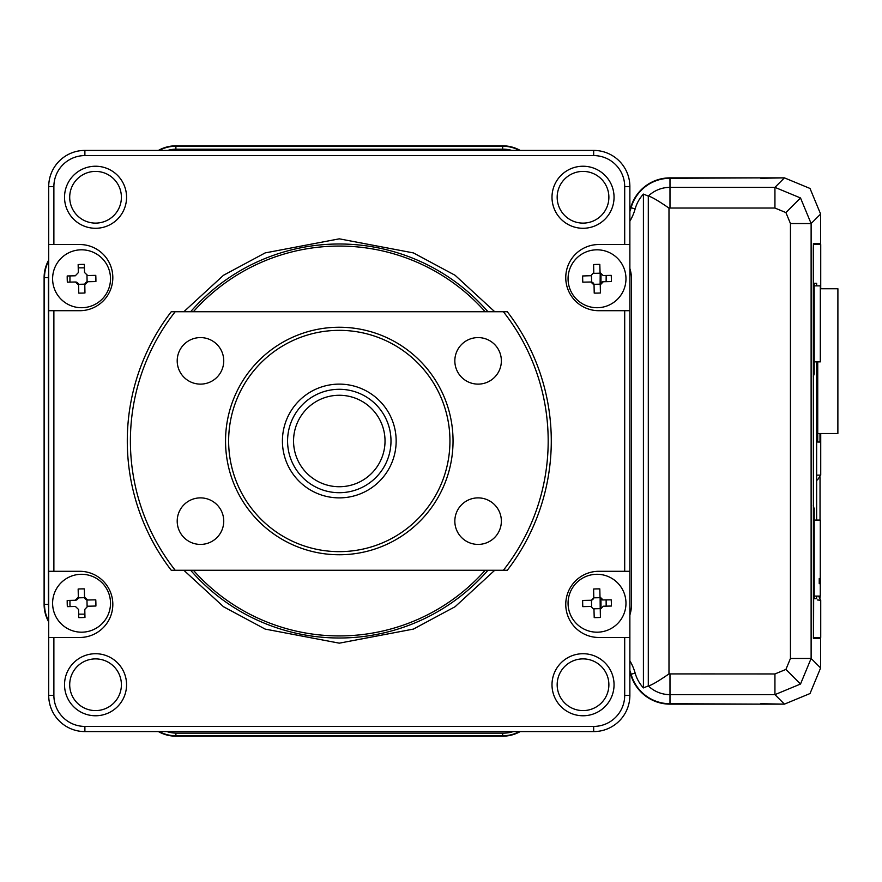 <?xml version="1.0" encoding="UTF-8"?>
<svg xmlns="http://www.w3.org/2000/svg" width="882" height="882" viewBox="0 0 882 882"><rect width="100%" height="100%" fill="white"/><g stroke="black" fill="none" stroke-linecap="round" stroke-linejoin="round"><path stroke-width="1.32" d="M819.323 637.477L819.378 638.513M819.378 243.487L819.323 244.523M600.124 597.809L600.201 608.657M606.121 599.947L606.166 606.143M760.736 703.946L763.272 703.946M763.272 178.054L760.736 178.054M600.201 273.552L600.124 284.18M606.166 275.46L606.121 281.667M820.613 667.95L820.613 638.513L813.436 638.513L820.613 638.513L820.613 667.95L810.018 693.539L820.613 667.95L811.12 658.457L800.514 684.035L774.936 694.641L784.429 704.134L810.018 693.539L784.429 704.134L669.989 704.134A40.793 40.793 0 0 1 630.718 674.355A47.066 47.066 0 0 0 629.869 671.665M520.193 731.586A35.622 35.622 0 0 1 502.674 736.183L175.893 736.183A35.622 35.622 0 0 1 158.385 731.586M48.708 621.909A35.622 35.622 0 0 1 44.1 604.391L44.1 277.61A35.622 35.622 0 0 1 48.708 260.091M158.385 150.414A35.622 35.622 0 0 1 175.893 145.817L502.674 145.817A35.622 35.622 0 0 1 520.193 150.414M760.736 178.274L784.429 177.866L810.018 188.461L820.613 214.05L810.018 188.461L784.429 177.866L669.989 177.866A40.793 40.793 0 0 0 630.718 207.645A47.066 47.066 0 0 1 629.869 210.335M820.613 243.487L820.613 214.05L820.613 243.487L813.436 243.487L813.303 248.658L813.436 638.513M784.429 704.134L760.736 703.726M78.222 267.952A9.779 9.779 0 0 1 79.722 267.841L84.429 267.841M69.954 282.108L69.954 277.61A9.779 9.779 0 0 1 70.108 275.901M70.207 606.584A9.779 9.779 0 0 1 69.954 604.391L69.954 600.377M84.892 614.159L79.722 614.159A9.779 9.779 0 0 1 78.685 614.104M816.644 285.856L816.644 283.298L814.196 283.298L814.196 373.781L813.369 374.442L813.568 244.523L820.734 244.523L820.734 288.745M816.644 283.298L814.196 283.298M816.644 598.702L814.196 598.702L816.644 598.702L816.644 596.089M816.644 520.082L816.644 361.863M813.303 505.849A5.171 5.171 90 0 1 813.877 508.219L813.303 505.32M814.196 508.219L814.196 598.702M813.303 376.68L814.196 373.781M813.303 376.151A5.171 5.171 -90 0 0 813.877 373.781M817.515 479.918L820.734 475.122L817.515 475.122M819.532 244.523L813.568 244.523M817.515 599.981L820.734 600.256L820.734 637.477L813.358 637.477L819.532 637.477M820.734 433.525L820.734 475.122M820.734 600.256L818.628 596.089M817.735 361.863L817.735 442.036L819.995 442.036L817.735 442.036M819.995 442.036L819.995 433.525M813.568 637.477L813.877 508.219M820.304 361.863L814.196 361.863L820.304 361.863L820.326 285.856L814.196 285.856M820.282 520.082L814.196 520.082L820.282 520.082L820.271 596.089L814.196 596.089M820.271 583.675L819.235 583.675L819.235 578.504L820.271 578.504M817.735 433.525L837.878 433.525L837.9 288.745L820.315 288.745M487.944 570.268A196.995 196.995 0 0 1 190.633 570.268M190.633 311.732A196.995 196.995 0 0 1 487.944 311.732M485.188 570.268A194.933 194.933 0 0 1 193.379 570.268M193.379 311.732A194.933 194.933 0 0 1 485.188 311.732M95.554 710.594A25.854 25.854 0 0 0 121.396 684.741A25.854 25.854 0 0 0 95.554 658.887A25.854 25.854 0 0 0 69.7 684.741A25.854 25.854 0 0 0 95.554 710.594M95.554 715.765A31.024 31.024 0 0 0 126.567 684.741A31.024 31.024 0 0 0 95.554 653.716A31.024 31.024 0 0 0 64.529 684.741A31.024 31.024 0 0 0 95.554 715.765M95.554 223.113A25.854 25.854 0 0 0 121.396 197.259A25.854 25.854 0 0 0 95.554 171.406A25.854 25.854 0 0 0 69.7 197.259A25.854 25.854 0 0 0 95.554 223.113M95.554 228.284A31.024 31.024 0 0 0 126.567 197.259A31.024 31.024 0 0 0 95.554 166.235A31.024 31.024 0 0 0 64.529 197.259A31.024 31.024 0 0 0 95.554 228.284M583.024 223.113A25.854 25.854 0 0 0 608.878 197.259A25.854 25.854 0 0 0 583.024 171.406A25.854 25.854 0 0 0 557.17 197.259A25.854 25.854 0 0 0 583.024 223.113M583.024 228.284A31.024 31.024 0 0 0 614.048 197.259A31.024 31.024 0 0 0 583.024 166.235A31.024 31.024 0 0 0 552 197.259A31.024 31.024 0 0 0 583.024 228.284M583.024 715.765A31.024 31.024 0 0 0 614.048 684.741A31.024 31.024 0 0 0 583.024 653.716A31.024 31.024 0 0 0 552 684.741A31.024 31.024 0 0 0 583.024 715.765M583.024 710.594A25.854 25.854 0 0 0 608.878 684.741A25.854 25.854 0 0 0 583.024 658.887A25.854 25.854 0 0 0 557.17 684.741A25.854 25.854 0 0 0 583.024 710.594M820.613 214.05L811.12 223.543L790.448 223.543L790.448 658.457L811.12 658.457L811.12 223.543L800.514 197.965L785.906 212.573L790.448 223.543M763.272 177.866L669.989 178.274L669.989 187.359L774.936 187.359L774.936 208.042L785.906 212.573M784.429 177.866L774.936 187.359L800.514 197.965M624.699 637.477L624.699 695.391A31.024 31.024 0 0 1 593.674 726.415L84.892 726.415A31.024 31.024 0 0 1 53.879 695.391L53.879 637.477L79.722 637.477A33.086 33.086 0 0 0 112.819 604.391A33.086 33.086 0 0 0 79.722 571.293L53.879 571.293L53.879 310.707L79.722 310.707A33.086 33.086 0 0 0 112.819 277.61A33.086 33.086 0 0 0 79.722 244.523L53.879 244.523L53.879 186.609A31.024 31.024 0 0 1 84.892 155.585L593.674 155.585A31.024 31.024 0 0 1 624.699 186.609L624.699 244.523L598.845 244.523A33.086 33.086 0 0 0 565.759 277.61A33.086 33.086 0 0 0 598.845 310.707L624.699 310.707L624.699 571.293L598.845 571.293A33.086 33.086 0 0 0 565.759 604.391A33.086 33.086 0 0 0 598.845 637.477L629.869 637.477L629.869 571.293L624.699 571.293M624.699 310.707L629.869 310.707L629.869 571.293M629.869 637.477L629.869 695.391L624.699 695.391M53.879 244.523L48.708 244.523L48.708 186.609L53.879 186.609M511.825 150.414A31.024 31.024 0 0 0 503.137 149.179A31.024 31.024 0 0 1 511.825 150.414M167.679 150.414A31.024 31.024 0 0 1 176.367 149.179L503.137 149.179M48.389 603.927A31.024 31.024 0 0 0 48.708 608.304A31.024 31.024 0 0 1 48.389 603.927L48.389 277.146A31.024 31.024 0 0 1 48.708 272.77M629.869 221.228A51.663 51.663 0 0 0 635.15 208.891A36.195 36.195 0 0 1 643.419 194.095L643.419 687.905A36.195 36.195 0 0 1 635.15 673.109A51.663 51.663 0 0 0 629.869 660.772M629.869 211.537A47.474 47.474 0 0 0 631.104 207.755L635.15 208.891M159.223 150.414A35.225 35.225 0 0 1 175.893 146.225L502.674 146.225A35.225 35.225 0 0 1 519.355 150.414M48.708 621.06A35.225 35.225 0 0 1 44.508 604.391L44.508 277.61A35.225 35.225 0 0 1 48.708 260.94M519.355 731.586A35.225 35.225 0 0 1 502.674 735.775L175.893 735.775A35.225 35.225 0 0 1 159.223 731.586M643.419 194.095L648.303 196.091C650.971 196.465 657.862 200.457 668.986 208.086L668.986 673.914L774.936 673.958L774.936 694.641L669.989 694.641L669.989 703.726A40.396 40.396 0 0 1 631.104 674.245A47.474 47.474 0 0 0 629.869 670.463M629.869 614.974A31.796 31.796 0 0 0 631.424 605.162L631.424 278.392A31.796 31.796 0 0 0 630.156 269.495A31.024 31.024 0 0 0 629.869 268.459A31.024 31.024 0 0 1 630.156 269.495M166.863 731.586A31.796 31.796 0 0 0 176.676 733.129L503.446 733.129A31.796 31.796 0 0 0 513.258 731.586M53.879 695.391L48.708 695.391A36.195 36.195 0 0 0 84.892 731.586L84.892 726.415M48.708 695.391L48.708 637.477L53.879 637.477M53.879 571.293L48.708 571.293L48.708 637.477M48.708 571.293L48.708 310.707L53.879 310.707M48.708 244.523L48.708 310.707M84.892 155.585L84.892 150.414A36.195 36.195 0 0 0 48.708 186.609M84.892 150.414L593.674 150.414L593.674 155.585M624.699 186.609L629.869 186.609A36.195 36.195 0 0 0 593.674 150.414M629.869 186.609L629.869 244.523L624.699 244.523M629.869 310.707L629.869 244.523M593.674 726.415L593.674 731.586A36.195 36.195 0 0 0 629.869 695.391M593.674 731.586L84.892 731.586M668.986 673.914C657.862 681.543 650.971 685.534 648.303 685.909L643.419 687.905M669.989 703.726L763.272 704.134M669.989 178.274A40.396 40.396 0 0 0 631.104 207.755M84.959 617.466A50.197 25.093 178.8 0 1 81.861 617.576A50.197 25.093 178.8 0 1 78.752 617.598L78.586 609.506L75.422 606.474L67.33 606.64A50.197 25.093 -91.2 0 1 67.197 600.444L75.29 600.267L78.322 597.103L78.156 589.011A50.197 25.093 -1.2 0 1 81.254 588.9A50.197 25.093 -1.2 0 1 84.352 588.889L84.529 596.971L87.693 600.003L95.774 599.837A50.197 25.093 88.8 0 1 95.906 606.033L87.825 606.21L84.793 609.374L84.959 617.466M110.504 602.627A28.952 28.952 0 0 1 82.169 632.185A28.952 28.952 0 0 1 52.611 603.85A28.952 28.952 0 0 1 80.946 574.292A28.952 28.952 0 0 1 110.504 602.627M78.322 597.103L78.255 597.831L84.628 597.687L84.529 596.971M78.255 597.831A3.098 3.098 0 0 1 76.006 600.168L75.29 600.267M87.693 600.003L86.965 599.936A3.098 3.098 0 0 1 84.628 597.687M86.965 599.936L87.109 606.309L87.825 606.21M84.959 292.989A50.197 25.093 178.8 0 1 81.861 293.1A50.197 25.093 178.8 0 1 78.752 293.111L78.586 285.029L75.422 281.997L67.33 282.163A50.197 25.093 -91.2 0 1 67.197 275.967L75.29 275.79L78.322 272.626L78.156 264.534A50.197 25.093 -1.2 0 1 81.254 264.424A50.197 25.093 -1.2 0 1 84.352 264.402L84.529 272.494L87.693 275.526L95.774 275.36A50.197 25.093 88.8 0 1 95.906 281.556L87.825 281.733L84.793 284.897L84.959 292.989M110.504 278.15A28.952 28.952 0 0 1 82.169 307.708A28.952 28.952 0 0 1 52.611 279.374A28.952 28.952 0 0 1 80.946 249.815A28.952 28.952 0 0 1 110.504 278.15M87.693 275.526L86.965 275.46L87.109 281.832L87.825 281.733M75.422 281.997L76.139 282.064A3.098 3.098 0 0 1 78.487 284.313L78.586 285.029M84.793 284.897L84.859 284.169L78.487 284.313M84.859 284.169A3.098 3.098 0 0 1 87.109 281.832M590.753 275.79L593.784 272.626L593.608 264.534A50.197 25.093 -1.2 0 1 596.717 264.424A50.197 25.093 -1.2 0 1 599.815 264.402L599.992 272.494L603.156 275.526L611.237 275.36A50.197 25.093 88.8 0 1 611.369 281.556L603.288 281.733L600.256 284.897L600.422 292.989A50.197 25.093 178.8 0 1 597.323 293.1A50.197 25.093 178.8 0 1 594.214 293.111L594.049 285.029L590.885 281.997L582.793 282.163A50.197 25.093 -91.2 0 1 582.66 275.967L591.469 275.691L591.602 282.064A3.098 3.098 0 0 1 593.95 284.313L594.049 285.029M625.966 278.15A28.952 28.952 0 0 1 597.632 307.708A28.952 28.952 0 0 1 568.074 279.374A28.952 28.952 0 0 1 596.408 249.815A28.952 28.952 0 0 1 625.966 278.15M590.885 281.997L591.602 282.064M600.256 284.897L600.322 284.169L593.95 284.313M600.322 284.169A3.098 3.098 0 0 1 602.56 281.832L603.288 281.733M593.784 272.626L593.718 273.343L600.091 273.211L599.815 264.402M600.422 617.466A50.197 25.093 178.8 0 1 597.323 617.576A50.197 25.093 178.8 0 1 594.214 617.598L593.95 608.789L600.322 608.657L600.422 617.466L600.256 609.374L603.288 606.21L611.369 606.033A50.197 25.093 88.8 0 0 611.237 599.837L602.428 599.936A3.098 3.098 0 0 1 600.091 597.687L593.718 597.831A3.098 3.098 0 0 1 591.469 600.168L593.718 597.831M625.966 602.627A28.952 28.952 0 0 1 597.632 632.185A28.952 28.952 0 0 1 568.074 603.85A28.952 28.952 0 0 1 596.408 574.292A28.952 28.952 0 0 1 625.966 602.627M593.784 597.103L593.608 589.011A50.197 25.093 -1.2 0 1 596.717 588.9A50.197 25.093 -1.2 0 1 599.815 588.889L599.992 596.971L603.156 600.003M594.049 609.506L590.885 606.474L582.793 606.64A50.197 25.093 -91.2 0 1 582.66 600.444L590.753 600.267M599.992 596.971L600.091 597.687M590.885 606.474L591.602 606.54L591.469 600.168M478.099 544.414A23.263 23.263 0 0 0 501.362 521.141A23.263 23.263 0 0 0 478.099 497.878A23.263 23.263 0 0 0 454.836 521.141A23.263 23.263 0 0 0 478.099 544.414M478.099 384.122A23.263 23.263 0 0 0 501.362 360.859A23.263 23.263 0 0 0 478.099 337.586A23.263 23.263 0 0 0 454.836 360.859A23.263 23.263 0 0 0 478.099 384.122M200.479 384.122A23.263 23.263 0 0 0 223.741 360.859A23.263 23.263 0 0 0 200.479 337.586A23.263 23.263 0 0 0 177.205 360.859A23.263 23.263 0 0 0 200.479 384.122M200.479 544.414A23.263 23.263 0 0 0 223.741 521.141A23.263 23.263 0 0 0 200.479 497.878A23.263 23.263 0 0 0 177.205 521.141A23.263 23.263 0 0 0 200.479 544.414M339.283 554.756A113.756 113.756 0 0 1 225.538 441A113.756 113.756 0 0 1 339.283 327.244A113.756 113.756 0 0 1 453.039 441A113.756 113.756 0 0 1 339.283 554.756M339.283 330.353A110.647 110.647 0 0 0 228.636 441A110.647 110.647 0 0 0 339.283 551.647A110.647 110.647 0 0 0 449.941 441A110.647 110.647 0 0 0 339.283 330.353M339.283 384.122A56.878 56.878 0 0 1 396.161 441A56.878 56.878 0 0 1 339.283 497.878A56.878 56.878 0 0 1 282.416 441A56.878 56.878 0 0 1 339.283 384.122M503.379 311.732L507.304 311.732A211.989 211.989 0 0 1 507.304 570.268L503.379 570.268A208.891 208.891 0 0 0 503.379 311.732L171.262 311.732A211.989 211.989 0 0 0 171.262 570.268L503.379 570.268M175.198 311.732A208.891 208.891 0 0 0 175.198 570.268M287.576 441A51.707 51.707 0 0 1 339.283 389.293A51.707 51.707 0 0 1 390.991 441A51.707 51.707 0 0 1 339.283 492.707A51.707 51.707 0 0 1 287.576 441M385.026 441A45.732 45.732 0 0 0 339.283 395.268A45.732 45.732 0 0 0 293.552 441A45.732 45.732 0 0 0 339.283 486.732A45.732 45.732 0 0 0 385.026 441M600.951 599.143L601.006 607.279M601.006 274.721L600.951 282.879M820.039 597.665L820.039 596.089L820.039 597.665M820.039 520.082L820.039 477.713L820.039 520.082M183.842 570.268L223.466 606.706L265.151 629.087L339.283 643.165L413.415 629.087L455.112 606.706L494.736 570.268M494.736 311.732L455.112 275.294L413.415 252.914L339.283 238.835L265.151 252.914L223.466 275.294L183.842 311.732M669.989 673.958L669.989 694.641A31.3 31.3 0 0 1 648.303 685.909L648.303 196.091A31.3 31.3 0 0 1 669.989 187.359L669.989 208.042L774.936 208.042M502.674 146.225L502.674 149.179M175.893 146.225L175.893 149.179M44.508 277.61L48.389 277.61M44.508 604.391L48.4 604.391M175.893 735.775L175.893 733.129M502.674 735.775L502.674 733.129M635.15 673.109L631.104 674.245M800.514 684.035L785.906 669.427L790.448 658.457M774.936 673.958L785.906 669.427M669.989 208.042L668.986 208.086"/></g></svg>
